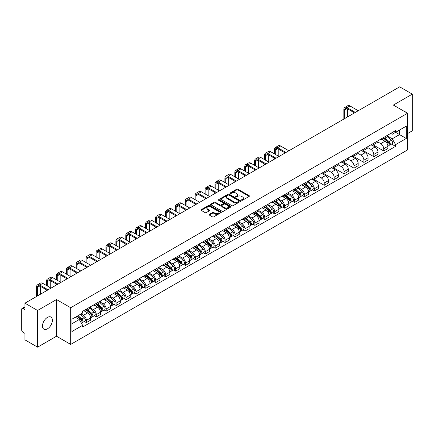 <?xml version="1.0" encoding="UTF-8"?>
<svg xmlns="http://www.w3.org/2000/svg" width="434" height="434" viewBox="0 0 434 434"><rect width="100%" height="100%" fill="white"/><g stroke="black" fill="none" stroke-linecap="round" stroke-linejoin="round"><path stroke-width="0.65" d="M241.667 200.231A0.618 0.358 0 0 0 242.541 200.231L249.17 196.401A0.884 0.51 0 0 0 249.425 196.043A0.884 0.51 0 0 0 249.17 195.685L237.941 189.202A0.884 0.51 0 0 0 236.693 189.202L230.069 193.027A0.618 0.358 0 0 0 230.942 193.531L231.799 193.038A2.821 1.627 0 0 1 235.792 193.038L236.725 193.575A2.821 1.627 0 0 1 237.555 194.73A2.821 1.627 0 0 1 236.725 195.88L235.868 196.374A0.618 0.358 0 0 0 236.742 196.879L237.599 196.385A2.821 1.627 0 0 1 241.592 196.385L242.525 196.927A2.821 1.627 0 0 1 243.355 198.078A2.821 1.627 0 0 1 242.525 199.228L241.667 199.727A0.618 0.358 0 0 0 241.667 200.231L241.667 199.727M47.431 328.858A7.009 4.047 120 0 0 52.009 322.679A7.009 4.047 120 0 0 50.935 317.064A7.009 4.047 120 0 0 47.431 317.411A7.009 4.047 120 0 0 42.852 323.59A7.009 4.047 120 0 0 43.926 329.205A7.009 4.047 120 0 0 47.431 328.858M406.701 112.769A7.009 4.047 120 0 0 405.958 112.097A7.009 4.047 120 0 0 404.998 111.788M209.318 214.336A0.884 0.51 0 0 0 209.058 214.694A0.884 0.51 0 0 0 209.318 215.052L212.47 216.87A0.884 0.51 0 0 0 213.712 216.87L221.074 212.622A0.884 0.51 0 0 0 221.335 212.264A0.884 0.51 0 0 0 221.074 211.906L209.85 205.423A0.884 0.51 0 0 0 208.602 205.423L201.24 209.671A0.884 0.51 0 0 0 200.985 210.029A0.884 0.51 0 0 0 201.24 210.392L205.049 212.589A0.884 0.51 0 0 0 206.296 212.589L209.443 210.767A0.884 0.51 0 0 0 209.703 210.409A0.884 0.51 0 0 0 209.443 210.051L207.555 208.96A2.36 1.362 0 0 1 206.866 207.994A2.36 1.362 0 0 1 208.32 206.741A2.36 1.362 0 0 1 210.891 207.034L218.28 211.298A2.36 1.362 0 0 1 218.975 212.264A2.36 1.362 0 0 1 217.515 213.523A2.36 1.362 0 0 1 214.944 213.224L213.712 212.514A0.884 0.51 0 0 0 212.47 212.514L209.318 214.336L209.318 215.052M70.682 307.728L56.518 299.547L37.584 310.478L24.939 303.182L399.654 86.838L412.3 94.14L393.367 105.071L407.537 113.247L70.682 307.728L70.682 344.412L407.537 149.931L407.537 113.247M231.864 205.673A0.884 0.51 0 0 0 233.107 205.673L240.469 201.425A0.884 0.51 0 0 0 240.729 201.067A0.884 0.51 0 0 0 240.469 200.709L229.244 194.226A0.884 0.51 0 0 0 227.996 194.226L220.635 198.474A0.884 0.51 0 0 0 220.38 198.832A0.884 0.51 0 0 0 220.635 199.195L231.864 205.673M218.731 200.362A0.618 0.358 0 0 1 219.36 200.448L219.36 199.716L230.769 206.307A0.884 0.51 0 0 1 231.029 206.665A0.884 0.51 0 0 1 230.769 207.023L223.412 211.271A0.884 0.51 0 0 1 222.165 211.271L210.94 204.794L214.087 202.987L214.087 202.255L210.94 204.072A0.884 0.51 0 0 0 210.68 204.43A0.884 0.51 0 0 0 210.94 204.794L210.94 204.072M214.087 202.987A0.884 0.51 0 0 1 215.335 202.987L215.335 202.255A0.884 0.51 0 0 0 214.087 202.255M215.335 202.255L219.886 204.881A0.884 0.51 0 0 0 221.134 204.881L223.222 203.676A0.884 0.51 0 0 0 223.483 203.318A0.884 0.51 0 0 0 223.222 202.955L218.486 200.22A0.618 0.358 0 0 1 219.36 199.716M37.584 310.478L37.584 347.162L24.939 339.86L24.939 333.366L22.969 332.232A1.796 1.036 -120 0 1 21.7 330.03L21.7 309.268A1.796 1.036 -120 0 1 22.074 308.449L24.939 306.789M407.537 133.569L412.3 130.818L412.3 94.14M37.584 347.162L56.518 336.231L70.682 344.412M24.939 303.182L24.939 309.675L22.969 308.536A1.796 1.036 -120 0 0 22.074 308.449M383.71 137.459A4.134 2.387 60 0 1 382.853 139.314L387.047 136.894A4.134 2.387 -120 0 0 387.904 135.039M377.759 141.907L380.786 143.659A4.134 2.387 60 0 1 383.71 148.721L387.904 146.301A4.134 2.387 -120 0 0 384.98 141.234L381.98 139.504M387.904 146.301L387.904 148.536L383.71 150.956L373.197 144.891M382.853 139.314A4.134 2.387 60 0 1 380.819 139.13M383.71 148.721L383.71 150.956M373.799 143.182A4.134 2.387 60 0 1 372.942 145.037L377.135 142.618A4.134 2.387 -120 0 0 377.992 140.762M363.285 150.609L373.799 156.679L377.992 154.26L377.992 152.019A4.134 2.387 -120 0 0 375.068 146.958L372.068 145.227M372.942 145.037A4.134 2.387 60 0 1 370.907 144.847M367.848 147.631L370.875 149.377A4.134 2.387 60 0 1 373.799 154.444L373.799 156.679M363.887 148.905A4.134 2.387 60 0 1 363.03 150.761L367.224 148.336A4.134 2.387 -120 0 0 368.081 146.48M353.379 156.332L363.887 162.403L368.081 159.978L368.081 157.743A4.134 2.387 -120 0 0 365.157 152.681L362.157 150.951M363.03 150.761A4.134 2.387 60 0 1 360.996 150.571M357.936 153.354L360.963 155.101A4.134 2.387 60 0 1 363.887 160.162L363.887 162.403M353.976 154.623A4.134 2.387 60 0 1 353.119 156.479L357.312 154.059A4.134 2.387 -120 0 0 358.169 152.204M343.468 162.056L353.976 168.126L358.169 165.701L358.169 163.466A4.134 2.387 -120 0 0 355.245 158.405L352.245 156.669M353.119 156.479A4.134 2.387 60 0 1 351.084 156.294M348.025 159.077L351.052 160.824A4.134 2.387 60 0 1 353.976 165.886L353.976 168.126M344.064 160.347A4.134 2.387 60 0 1 343.207 162.202L347.401 159.783A4.134 2.387 -120 0 0 348.258 157.927M333.556 167.779L344.064 173.844L348.258 171.425L348.258 169.189A4.134 2.387 -120 0 0 345.334 164.128L342.334 162.392M343.207 162.202A4.134 2.387 60 0 1 341.173 162.018M338.113 164.795L341.146 166.547A4.134 2.387 60 0 1 344.064 171.609L344.064 173.844M334.153 166.07A4.134 2.387 60 0 1 333.301 167.925L337.489 165.506A4.134 2.387 -120 0 0 338.346 163.651M323.645 173.497L334.153 179.567L338.346 177.148L338.346 174.907A4.134 2.387 -120 0 0 335.428 169.846L332.422 168.115M333.301 167.925A4.134 2.387 60 0 1 331.261 167.736M328.202 170.519L331.234 172.271A4.134 2.387 60 0 1 334.153 177.332L334.153 179.567M324.241 171.793A4.134 2.387 60 0 1 323.39 173.649L327.583 171.224A4.134 2.387 -120 0 0 328.435 169.368M313.733 179.22L324.241 185.291L328.435 182.871L328.435 180.631A4.134 2.387 -120 0 0 325.516 175.569L322.511 173.839M323.39 173.649A4.134 2.387 60 0 1 321.355 173.459M318.29 176.242L321.323 177.989A4.134 2.387 60 0 1 324.241 183.05L324.241 185.291M314.33 177.511A4.134 2.387 60 0 1 313.478 179.367L317.672 176.947A4.134 2.387 -120 0 0 318.523 175.092M312.323 189.853L314.33 191.014L318.523 188.589L318.523 186.354A4.134 2.387 -120 0 0 315.605 181.293L312.599 179.557M313.478 179.367A4.134 2.387 60 0 1 311.444 179.182M308.379 181.965L311.411 183.712A4.134 2.387 60 0 1 314.33 188.774L314.33 191.014M304.418 183.235A4.134 2.387 60 0 1 303.567 185.09L307.76 182.671A4.134 2.387 -120 0 0 308.612 180.815M302.411 195.571L304.424 196.732L308.612 194.313L308.612 192.078A4.134 2.387 -120 0 0 305.693 187.016L302.688 185.28M303.567 185.09A4.134 2.387 60 0 1 301.532 184.906M298.473 187.689L301.5 189.436A4.134 2.387 60 0 1 304.424 194.497L304.424 196.732M294.512 188.958A4.134 2.387 60 0 1 293.655 190.814L297.849 188.394A4.134 2.387 -120 0 0 298.7 186.539M292.5 201.295L294.512 202.456L298.706 200.036L298.706 197.796A4.134 2.387 -120 0 0 295.782 192.734L292.782 191.003M293.655 190.814A4.134 2.387 60 0 1 291.621 190.629M288.561 193.407L291.588 195.159A4.134 2.387 60 0 1 294.512 200.22L294.512 202.456M284.601 194.682A4.134 2.387 60 0 1 283.744 196.537L287.937 194.112A4.134 2.387 -120 0 0 288.794 192.257M282.588 207.018L284.601 208.179L288.794 205.759L288.794 203.519A4.134 2.387 -120 0 0 285.87 198.457L282.87 196.727M283.744 196.537A4.134 2.387 60 0 1 281.709 196.347M278.65 199.13L281.677 200.877A4.134 2.387 60 0 1 284.601 205.938L284.601 208.179M274.689 200.399A4.134 2.387 60 0 1 273.832 202.255L278.026 199.835A4.134 2.387 -120 0 0 278.883 197.98M272.677 212.741L274.689 213.902L278.883 211.477L278.883 209.242A4.134 2.387 -120 0 0 275.959 204.181L272.959 202.45M273.832 202.255A4.134 2.387 60 0 1 271.798 202.07M268.738 204.853L271.765 206.6A4.134 2.387 60 0 1 274.689 211.662L274.689 213.902M264.778 206.123A4.134 2.387 60 0 1 263.921 207.978L268.114 205.559A4.134 2.387 -120 0 0 268.971 203.703M262.765 218.459L264.778 219.62L268.971 217.201L268.971 214.966A4.134 2.387 -120 0 0 266.047 209.904L263.047 208.168M263.921 207.978A4.134 2.387 60 0 1 261.886 207.794M258.827 210.577L261.854 212.324A4.134 2.387 60 0 1 264.778 217.385L264.778 219.62M254.867 211.846A4.134 2.387 60 0 1 254.009 213.702L258.203 211.282A4.134 2.387 -120 0 0 259.06 209.427M252.854 224.183L254.867 225.344L259.06 222.924L259.06 220.689A4.134 2.387 -120 0 0 256.136 215.622L253.136 213.891M254.009 213.702A4.134 2.387 60 0 1 251.975 213.517M248.915 216.295L251.942 218.047A4.134 2.387 60 0 1 254.867 223.109L254.867 225.344M244.955 217.57A4.134 2.387 60 0 1 244.098 219.425L248.291 217.005A4.134 2.387 -120 0 0 249.149 215.15M242.942 229.906L244.955 231.067L249.149 228.647L249.149 226.407A4.134 2.387 -120 0 0 246.224 221.345L243.224 219.615M244.098 219.425A4.134 2.387 60 0 1 242.063 219.235M239.004 222.018L242.031 223.765A4.134 2.387 60 0 1 244.955 228.832L244.955 231.067M235.044 223.293A4.134 2.387 60 0 1 234.186 225.148L238.38 222.723A4.134 2.387 -120 0 0 239.237 220.868M233.031 235.629L235.044 236.79L239.237 234.371L239.237 232.13A4.134 2.387 -120 0 0 236.313 227.069L233.313 225.338M234.186 225.148A4.134 2.387 60 0 1 232.152 224.958M229.092 227.742L232.119 229.488A4.134 2.387 60 0 1 235.044 234.55L235.044 236.79M225.132 229.011A4.134 2.387 60 0 1 224.275 230.866L228.468 228.447A4.134 2.387 -120 0 0 229.326 226.591M223.119 241.353L225.132 242.514L229.326 240.089L229.326 237.854A4.134 2.387 -120 0 0 226.402 232.792L223.401 231.056M224.275 230.866A4.134 2.387 60 0 1 222.241 230.682M219.181 233.465L222.208 235.212A4.134 2.387 60 0 1 225.132 240.273L225.132 242.514M215.221 234.734A4.134 2.387 60 0 1 214.363 236.59L218.557 234.17A4.134 2.387 -120 0 0 219.414 232.315M213.208 247.071L215.221 248.232L219.414 245.812L219.414 243.577A4.134 2.387 -120 0 0 216.49 238.516L213.49 236.78M214.363 236.59A4.134 2.387 60 0 1 212.329 236.405M209.269 239.183L212.297 240.935A4.134 2.387 60 0 1 215.221 245.997L215.221 248.232M205.309 240.458A4.134 2.387 60 0 1 204.452 242.313L208.645 239.893A4.134 2.387 -120 0 0 209.503 238.038M203.302 252.794L205.309 253.955L209.503 251.536L209.503 249.295A4.134 2.387 -120 0 0 206.579 244.233L203.579 242.503M204.452 242.313A4.134 2.387 60 0 1 202.418 242.123M199.358 244.906L202.385 246.658A4.134 2.387 60 0 1 205.309 251.72L205.309 253.955M195.398 246.181A4.134 2.387 60 0 1 194.541 248.036L198.734 245.611A4.134 2.387 -120 0 0 199.591 243.756M193.39 258.518L195.398 259.678L199.591 257.259L199.591 255.018A4.134 2.387 -120 0 0 196.667 249.957L193.667 248.226M194.541 248.036A4.134 2.387 60 0 1 192.506 247.847M189.446 250.63L192.479 252.376A4.134 2.387 60 0 1 195.398 257.438L195.398 259.678M185.486 251.899A4.134 2.387 60 0 1 184.629 253.754L188.823 251.335A4.134 2.387 -120 0 0 189.68 249.479M183.479 264.241L185.486 265.402L189.68 262.977L189.68 260.742A4.134 2.387 -120 0 0 186.761 255.68L183.756 253.944M184.629 253.754A4.134 2.387 60 0 1 182.595 253.57M179.535 256.353L182.568 258.1A4.134 2.387 60 0 1 185.486 263.161L185.486 265.402M175.575 257.622A4.134 2.387 60 0 1 174.723 259.478L178.911 257.058A4.134 2.387 -120 0 0 179.768 255.203M173.567 269.959L175.575 271.12L179.768 268.7L179.768 266.465A4.134 2.387 -120 0 0 176.85 261.404L173.844 259.668M174.723 259.478A4.134 2.387 60 0 1 172.689 259.293M169.623 262.076L172.656 263.823A4.134 2.387 60 0 1 175.575 268.885L175.575 271.12M165.663 263.346A4.134 2.387 60 0 1 164.811 265.201L169.005 262.782A4.134 2.387 -120 0 0 169.857 260.926M163.656 275.682L165.663 276.843L169.857 274.424L169.857 272.183A4.134 2.387 -120 0 0 166.938 267.122L163.933 265.391M164.811 265.201A4.134 2.387 60 0 1 162.777 265.017M159.712 267.794L162.745 269.547A4.134 2.387 60 0 1 165.663 274.608L165.663 276.843M155.752 269.069A4.134 2.387 60 0 1 154.9 270.924L159.094 268.5A4.134 2.387 -120 0 0 159.945 266.644M153.744 281.406L155.752 282.567L159.945 280.147L159.945 277.906A4.134 2.387 -120 0 0 157.027 272.845L154.021 271.114M154.9 270.924A4.134 2.387 60 0 1 152.866 270.735M149.806 273.518L152.833 275.264A4.134 2.387 60 0 1 155.752 280.326L155.752 282.567M145.846 274.793A4.134 2.387 60 0 1 144.989 276.648L149.182 274.223A4.134 2.387 -120 0 0 150.034 272.368M143.833 287.129L145.846 288.29L150.034 285.865L150.034 283.63A4.134 2.387 -120 0 0 147.115 278.568L144.115 276.838M144.989 276.648A4.134 2.387 60 0 1 142.954 276.458M139.894 279.241L142.922 280.988A4.134 2.387 60 0 1 145.846 286.049L145.846 288.29M135.934 280.51A4.134 2.387 60 0 1 135.077 282.366L139.271 279.946A4.134 2.387 -120 0 0 140.128 278.091M133.922 292.852L135.934 294.008L140.128 291.588L140.128 289.353A4.134 2.387 -120 0 0 137.204 284.292L134.204 282.556M135.077 282.366A4.134 2.387 60 0 1 133.043 282.181M129.983 284.964L133.01 286.711A4.134 2.387 60 0 1 135.934 291.773L135.934 294.008M126.023 286.234A4.134 2.387 60 0 1 125.166 288.089L129.359 285.67A4.134 2.387 -120 0 0 130.216 283.814M124.01 298.57L126.023 299.731L130.216 297.312L130.216 295.077A4.134 2.387 -120 0 0 127.292 290.01L124.292 288.279M125.166 288.089A4.134 2.387 60 0 1 123.131 287.905M120.072 290.682L123.099 292.435A4.134 2.387 60 0 1 126.023 297.496L126.023 299.731M116.111 291.957A4.134 2.387 60 0 1 115.254 293.813L119.448 291.393A4.134 2.387 -120 0 0 120.305 289.538M114.099 304.294L116.111 305.455L120.305 303.035L120.305 300.795A4.134 2.387 -120 0 0 117.381 295.733L114.381 294.002M115.254 293.813A4.134 2.387 60 0 1 113.22 293.623M110.16 296.406L113.187 298.158A4.134 2.387 60 0 1 116.111 303.22L116.111 305.455M106.2 297.681A4.134 2.387 60 0 1 105.343 299.536L109.536 297.111A4.134 2.387 -120 0 0 110.393 295.256M104.187 310.017L106.2 311.178L110.393 308.758L110.393 306.518A4.134 2.387 -120 0 0 107.469 301.456L104.469 299.726M105.343 299.536A4.134 2.387 60 0 1 103.308 299.346M100.249 302.129L103.276 303.876A4.134 2.387 60 0 1 106.2 308.937L106.2 311.178M96.288 303.399A4.134 2.387 60 0 1 95.431 305.254L99.625 302.834A4.134 2.387 -120 0 0 100.482 300.979M94.276 315.74L96.288 316.901L100.482 314.476L100.482 312.241A4.134 2.387 -120 0 0 97.558 307.18L94.558 305.444M95.431 305.254A4.134 2.387 60 0 1 93.397 305.069M90.337 307.852L93.364 309.599A4.134 2.387 60 0 1 96.288 314.661L96.288 316.901M86.377 309.122A4.134 2.387 60 0 1 85.52 310.977L89.713 308.558A4.134 2.387 -120 0 0 90.57 306.702M84.364 321.458L86.377 322.619L90.57 320.2L90.57 317.965A4.134 2.387 -120 0 0 87.646 312.903L84.646 311.167M85.52 310.977A4.134 2.387 60 0 1 83.485 310.793M81.039 313.928L83.453 315.323A4.134 2.387 60 0 1 86.377 320.384L86.377 322.619M390.73 133.406L392.222 134.269L406.262 126.158L399.53 130.048L399.53 134.6L392.222 138.815L387.671 136.189M71.957 323.721L79.259 319.505L82.628 325.337L71.957 331.5L71.957 319.174L82.628 313.012L82.628 311.286L395.591 130.601L395.591 132.321L406.262 138.484L395.591 144.647L392.222 138.815M406.262 126.158L406.262 138.484M82.628 325.337L82.628 327.057L395.591 146.372L395.591 144.647M56.518 299.547L56.518 336.231M79.259 319.505L75.321 317.227M391.609 144.072L395.591 146.372M241.917 200.318L242.525 199.965A2.821 1.627 0 0 0 243.355 198.81L243.355 198.078M237.555 194.73L237.555 195.463A2.821 1.627 0 0 1 236.725 196.613L236.118 196.965M249.154 196.412L237.941 189.935A0.884 0.51 0 0 0 236.693 189.935L230.318 193.618M240.469 200.709L240.469 201.425L229.244 194.958A0.884 0.51 0 0 0 227.996 194.958L220.651 199.201M238.912 201.316A0.618 0.358 0 0 0 238.912 200.812L229.054 195.126A0.618 0.358 0 0 0 228.181 195.126L227.28 195.647A2.821 1.627 0 0 0 226.45 196.797A2.821 1.627 0 0 0 227.28 197.953L234.013 201.843A2.821 1.627 0 0 0 238.006 201.843L238.912 201.316L238.912 202.054A0.618 0.358 0 0 0 239.091 201.799L239.091 201.067M226.45 196.797L226.45 197.535A2.821 1.627 0 0 0 227.28 198.685L227.28 197.953M238.912 202.054L238.006 202.575A2.821 1.627 0 0 1 234.013 202.575L227.28 198.685M215.335 202.987L219.886 205.618A0.884 0.51 0 0 0 221.134 205.618L223.222 204.409A0.884 0.51 0 0 0 223.483 204.051L223.483 203.318M219.36 200.448L230.758 207.034M224.611 207.609A2.36 1.362 0 0 0 227.183 207.908A2.36 1.362 0 0 0 228.642 206.649A2.36 1.362 0 0 0 227.948 205.683L225.344 204.181A0.884 0.51 0 0 0 224.096 204.181L222.007 205.385A0.884 0.51 0 0 0 221.752 205.749A0.884 0.51 0 0 0 222.007 206.107L224.611 207.609L224.611 208.342A2.36 1.362 0 0 0 227.183 208.64A2.36 1.362 0 0 0 228.642 207.381L228.642 206.649M221.752 205.749L221.752 206.481A0.884 0.51 0 0 0 222.007 206.839L222.007 206.107M224.611 208.342L222.007 206.839M218.975 212.264L218.975 212.996A2.36 1.362 0 0 1 217.515 214.255A2.36 1.362 0 0 1 214.944 213.962L213.712 213.251A0.884 0.51 0 0 0 212.47 213.251L209.329 215.063M206.866 207.994L206.866 208.732A2.36 1.362 0 0 0 207.555 209.693L207.555 208.96M209.432 210.778L207.555 209.693M221.074 211.906L221.074 212.622L209.85 206.155A0.884 0.51 0 0 0 208.602 206.155L201.257 210.398M383.998 138.652L388.034 142.26A2.246 1.297 60 0 1 388.739 145.732L387.904 146.215M384.106 138.75L386.005 139.846M384.405 138.419L388.897 142.428A1.08 0.624 60 0 1 389.238 144.099A1.08 0.624 60 0 1 389.141 144.137M385.077 138.028L389.114 141.636A2.246 1.297 60 0 1 389.819 145.108A2.246 1.297 60 0 1 389.141 145.178M387.329 136.677L391.403 140.312A2.246 1.297 60 0 1 392.108 143.79L389.819 145.108M344.672 118.585L344.672 109.965A3.369 1.948 60 0 1 345.366 108.424A3.369 1.948 60 0 1 347.054 108.592L354.518 112.9M358.267 110.735L349.972 105.95A4.535 2.62 -120 0 0 347.705 105.728L344.78 107.415A4.535 2.62 -120 0 0 343.842 109.487L343.842 119.062M355.343 112.422L347.054 107.637A4.535 2.62 -120 0 0 344.78 107.415M347.591 116.898L347.591 108.901M304.706 184.434L308.748 188.036A2.246 1.297 60 0 1 309.453 191.508L308.612 191.991M304.814 184.526L306.713 185.622M305.113 184.195L309.61 188.204A1.08 0.624 60 0 1 309.947 189.875A1.08 0.624 60 0 1 309.849 189.913M305.786 183.81L309.827 187.412A2.246 1.297 60 0 1 310.532 190.884A2.246 1.297 60 0 1 309.854 190.955M308.042 182.454L312.111 186.088A2.246 1.297 60 0 1 312.816 189.566L310.532 190.884M294.794 190.152L298.836 193.759A2.246 1.297 60 0 1 299.541 197.231L298.7 197.714M294.903 190.249L296.807 191.345M295.207 189.918L299.699 193.927A1.08 0.624 60 0 1 300.035 195.593A1.08 0.624 60 0 1 299.937 195.636M295.874 189.528L299.916 193.135A2.246 1.297 60 0 1 300.621 196.607A2.246 1.297 60 0 1 299.943 196.678M298.131 188.177L302.205 191.812A2.246 1.297 60 0 1 302.91 195.289L300.621 196.607M284.883 195.875L288.925 199.477A2.246 1.297 60 0 1 289.63 202.955L288.789 203.438M284.992 195.973L286.896 197.069M285.295 195.642L289.787 199.651A1.08 0.624 60 0 1 290.124 201.316A1.08 0.624 60 0 1 290.026 201.354M285.968 195.251L290.004 198.853A2.246 1.297 60 0 1 290.709 202.331A2.246 1.297 60 0 1 290.031 202.401M288.219 193.9L292.294 197.535A2.246 1.297 60 0 1 292.999 201.007L290.709 202.331M274.977 201.598L279.013 205.201A2.246 1.297 60 0 1 279.718 208.673L278.878 209.161M275.08 201.691L276.984 202.792M275.384 201.365L279.876 205.374A1.08 0.624 60 0 1 280.212 207.04A1.08 0.624 60 0 1 280.114 207.078M276.057 200.975L280.093 204.577A2.246 1.297 60 0 1 280.798 208.049A2.246 1.297 60 0 1 280.12 208.125M278.308 199.624L282.382 203.258A2.246 1.297 60 0 1 283.087 206.73L280.798 208.049M265.065 207.322L269.102 210.924A2.246 1.297 60 0 1 269.807 214.396L268.971 214.879M265.169 207.414L267.073 208.515M265.472 207.083L269.964 211.092A1.08 0.624 60 0 1 270.301 212.763A1.08 0.624 60 0 1 270.203 212.801M266.145 206.698L270.181 210.3A2.246 1.297 60 0 1 270.887 213.772A2.246 1.297 60 0 1 270.208 213.848M268.396 205.342L272.471 208.982A2.246 1.297 60 0 1 273.176 212.454L270.887 213.772M275.292 154.385L275.292 150.023A3.369 1.948 60 0 1 275.991 148.477A3.369 1.948 60 0 1 277.673 148.645L285.138 152.958M288.887 150.793L280.597 146.003A4.535 2.62 -120 0 0 278.33 145.781L275.406 147.468A4.535 2.62 -120 0 0 274.467 149.546L274.467 153.907M285.963 152.48L277.673 147.69A4.535 2.62 -120 0 0 275.406 147.468M274.467 158.236L274.467 159.121M278.216 156.072L278.216 148.96M265.38 160.108L265.38 155.746A3.369 1.948 60 0 1 266.08 154.2A3.369 1.948 60 0 1 267.762 154.368L275.227 158.676M278.975 156.511L270.686 151.726A4.535 2.62 -120 0 0 268.418 151.504L265.494 153.191A4.535 2.62 -120 0 0 264.556 155.269L264.556 159.631M276.051 158.204L267.762 153.414A4.535 2.62 -120 0 0 265.494 153.191M264.556 163.96L264.556 164.839M268.304 161.795L268.304 154.678M255.469 165.831L255.469 161.464A3.369 1.948 60 0 1 256.168 159.924A3.369 1.948 60 0 1 257.85 160.092L265.315 164.399M269.064 162.235L260.774 157.45A4.535 2.62 -120 0 0 258.507 157.222L255.583 158.915A4.535 2.62 -120 0 0 254.644 160.987L254.644 165.354M266.145 163.922L257.85 159.137A4.535 2.62 -120 0 0 255.583 158.915M254.644 169.683L254.644 170.562M258.393 167.519L258.393 160.401M245.557 171.555L245.557 167.188A3.369 1.948 60 0 1 246.257 165.647A3.369 1.948 60 0 1 247.939 165.815L255.404 170.123M259.152 167.958L250.863 163.173A4.535 2.62 -120 0 0 248.595 162.945L245.671 164.632A4.535 2.62 -120 0 0 244.733 166.71L244.733 171.077M256.234 169.645L247.939 164.86A4.535 2.62 -120 0 0 245.671 164.632M244.733 175.407L244.733 176.285M248.481 173.242L248.481 166.124M235.646 177.273L235.646 172.911A3.369 1.948 60 0 1 236.346 171.37A3.369 1.948 60 0 1 238.027 171.533L245.492 175.846M249.241 173.681L240.951 168.891A4.535 2.62 -120 0 0 238.684 168.669L235.76 170.356A4.535 2.62 -120 0 0 234.821 172.434L234.821 176.801M246.322 175.369L238.027 170.578A4.535 2.62 -120 0 0 235.76 170.356M234.821 181.124L234.821 182.009M238.57 178.96L238.57 171.848M225.734 182.996L225.734 178.634A3.369 1.948 60 0 1 226.434 177.088A3.369 1.948 60 0 1 228.116 177.256L235.581 181.564M239.329 179.405L231.04 174.614A4.535 2.62 -120 0 0 228.772 174.392L225.848 176.079A4.535 2.62 -120 0 0 224.91 178.157L224.91 182.519M236.411 181.092L228.116 176.302A4.535 2.62 -120 0 0 225.848 176.079M224.91 186.848L224.91 187.727M228.658 184.683L228.658 177.571M255.154 213.04L259.19 216.647A2.246 1.297 60 0 1 259.895 220.119L259.06 220.602M255.257 213.137L257.161 214.233M255.561 212.806L260.053 216.816A1.08 0.624 60 0 1 260.395 218.486A1.08 0.624 60 0 1 260.291 218.524M256.234 212.416L260.27 216.023A2.246 1.297 60 0 1 260.975 219.495A2.246 1.297 60 0 1 260.297 219.566M258.485 211.065L262.559 214.7A2.246 1.297 60 0 1 263.264 218.177L260.975 219.495M215.823 188.719L215.823 184.352A3.369 1.948 60 0 1 216.523 182.812A3.369 1.948 60 0 1 218.21 182.98L225.675 187.287M229.423 185.123L221.128 180.338A4.535 2.62 -120 0 0 218.861 180.115L215.937 181.803A4.535 2.62 -120 0 0 214.998 183.875L214.998 188.242M226.499 186.81L218.21 182.025A4.535 2.62 -120 0 0 215.937 181.803M214.998 192.571L214.998 193.45M218.747 190.407L218.747 183.289M245.243 218.763L249.279 222.365A2.246 1.297 60 0 1 249.984 225.843L249.149 226.326M245.346 218.861L247.25 219.957M245.649 218.53L250.141 222.539A1.08 0.624 60 0 1 250.483 224.204A1.08 0.624 60 0 1 250.38 224.248M246.322 218.139L250.358 221.747A2.246 1.297 60 0 1 251.064 225.219A2.246 1.297 60 0 1 250.385 225.289M248.573 216.788L252.648 220.423A2.246 1.297 60 0 1 253.353 223.895L251.064 225.219M205.911 194.443L205.911 190.076A3.369 1.948 60 0 1 206.611 188.535A3.369 1.948 60 0 1 208.298 188.703L215.763 193.011M219.512 190.846L211.217 186.061A4.535 2.62 -120 0 0 208.949 185.833L206.025 187.521A4.535 2.62 -120 0 0 205.087 189.598L205.087 193.965M216.588 192.533L208.298 187.748A4.535 2.62 -120 0 0 206.025 187.521M205.087 198.295L205.087 199.173M208.835 196.13L208.835 189.012M235.331 224.487L239.367 228.089A2.246 1.297 60 0 1 240.073 231.566L239.237 232.049M235.44 224.584L237.338 225.68M235.738 224.253L240.23 228.262A1.08 0.624 60 0 1 240.572 229.928A1.08 0.624 60 0 1 240.474 229.966M236.411 223.863L240.447 227.465A2.246 1.297 60 0 1 241.152 230.942A2.246 1.297 60 0 1 240.474 231.013M238.662 222.512L242.736 226.147A2.246 1.297 60 0 1 243.441 229.619L241.152 230.942M225.42 230.21L229.456 233.812A2.246 1.297 60 0 1 230.161 237.284L229.326 237.767M225.528 230.302L227.427 231.403M225.826 229.971L230.318 233.986A1.08 0.624 60 0 1 230.66 235.651A1.08 0.624 60 0 1 230.562 235.689M226.499 229.586L230.535 233.188A2.246 1.297 60 0 1 231.241 236.66A2.246 1.297 60 0 1 230.562 236.736M228.751 228.235L232.825 231.87A2.246 1.297 60 0 1 233.53 235.342L231.241 236.66M215.508 235.933L219.544 239.535A2.246 1.297 60 0 1 220.25 243.007L219.414 243.49M215.617 236.025L217.515 237.121M215.915 235.695L220.407 239.704A1.08 0.624 60 0 1 220.749 241.375A1.08 0.624 60 0 1 220.651 241.412M216.588 235.309L220.624 238.912A2.246 1.297 60 0 1 221.329 242.384A2.246 1.297 60 0 1 220.651 242.454M218.839 233.953L222.913 237.588A2.246 1.297 60 0 1 223.618 241.065L221.329 242.384M205.597 241.651L209.633 245.259A2.246 1.297 60 0 1 210.338 248.731L209.503 249.214M205.705 241.749L207.604 242.845M206.004 241.418L210.495 245.427A1.08 0.624 60 0 1 210.837 247.092A1.08 0.624 60 0 1 210.74 247.136M206.676 241.027L210.718 244.635A2.246 1.297 60 0 1 211.423 248.107A2.246 1.297 60 0 1 210.74 248.177M208.928 239.677L213.002 243.311A2.246 1.297 60 0 1 213.707 246.783L211.423 248.107M195.685 247.375L199.721 250.977A2.246 1.297 60 0 1 200.427 254.454L199.591 254.937M195.794 247.472L197.692 248.568M196.092 247.141L200.589 251.15A1.08 0.624 60 0 1 200.926 252.816A1.08 0.624 60 0 1 200.828 252.854M196.765 246.751L200.806 250.353A2.246 1.297 60 0 1 201.512 253.83A2.246 1.297 60 0 1 200.833 253.901M199.016 245.4L203.09 249.035A2.246 1.297 60 0 1 203.796 252.507L201.512 253.83M185.774 253.098L189.815 256.7A2.246 1.297 60 0 1 190.521 260.172L189.68 260.66M185.882 253.19L187.781 254.291M186.181 252.859L190.678 256.874A1.08 0.624 60 0 1 191.014 258.539A1.08 0.624 60 0 1 190.917 258.577M186.853 252.474L190.895 256.076A2.246 1.297 60 0 1 191.6 259.548A2.246 1.297 60 0 1 190.922 259.624M189.105 251.123L193.179 254.758A2.246 1.297 60 0 1 193.884 258.23L191.6 259.548M175.862 258.821L179.904 262.424A2.246 1.297 60 0 1 180.609 265.896L179.768 266.378M175.971 258.914L177.869 260.009M176.269 258.583L180.766 262.592A1.08 0.624 60 0 1 181.103 264.263A1.08 0.624 60 0 1 181.005 264.301M176.942 258.197L180.983 261.8A2.246 1.297 60 0 1 181.689 265.272A2.246 1.297 60 0 1 181.011 265.342M179.193 256.841L183.267 260.481A2.246 1.297 60 0 1 183.973 263.953L181.689 265.272M165.951 264.539L169.992 268.147A2.246 1.297 60 0 1 170.698 271.619L169.857 272.102M166.059 264.637L167.958 265.733M166.358 264.306L170.855 268.315A1.08 0.624 60 0 1 171.191 269.981A1.08 0.624 60 0 1 171.094 270.024M167.03 263.915L171.072 267.523A2.246 1.297 60 0 1 171.777 270.995A2.246 1.297 60 0 1 171.099 271.066M169.282 262.565L173.356 266.199A2.246 1.297 60 0 1 174.061 269.677L171.777 270.995M156.039 270.263L160.081 273.865A2.246 1.297 60 0 1 160.786 277.342L159.945 277.825M156.148 270.36L158.047 271.456M156.446 270.029L160.943 274.038A1.08 0.624 60 0 1 161.28 275.704A1.08 0.624 60 0 1 161.182 275.742M157.119 269.639L161.16 273.241A2.246 1.297 60 0 1 161.866 276.718A2.246 1.297 60 0 1 161.188 276.789M159.37 268.288L163.444 271.923A2.246 1.297 60 0 1 164.15 275.395L161.866 276.718M146.128 275.986L150.169 279.588A2.246 1.297 60 0 1 150.875 283.06L150.034 283.548M146.236 276.078L148.14 277.18M146.535 275.753L151.032 279.762A1.08 0.624 60 0 1 151.368 281.427A1.08 0.624 60 0 1 151.271 281.465M147.207 275.362L151.249 278.964A2.246 1.297 60 0 1 151.954 282.442A2.246 1.297 60 0 1 151.276 282.512M149.464 274.011L153.538 277.646A2.246 1.297 60 0 1 154.238 281.118L151.954 282.442M136.216 281.709L140.258 285.312A2.246 1.297 60 0 1 140.963 288.784L140.122 289.266M136.325 281.802L138.229 282.903M136.629 281.471L141.121 285.48A1.08 0.624 60 0 1 141.457 287.151A1.08 0.624 60 0 1 141.359 287.189M137.301 281.086L141.338 284.688A2.246 1.297 60 0 1 142.043 288.16A2.246 1.297 60 0 1 141.365 288.236M139.553 279.735L143.627 283.369A2.246 1.297 60 0 1 144.332 286.841L142.043 288.16M126.305 287.427L130.346 291.035A2.246 1.297 60 0 1 131.052 294.507L130.211 294.99M126.413 287.525L128.318 288.621M126.717 287.194L131.209 291.203A1.08 0.624 60 0 1 131.545 292.874A1.08 0.624 60 0 1 131.448 292.912M127.39 286.809L131.426 290.411A2.246 1.297 60 0 1 132.131 293.883A2.246 1.297 60 0 1 131.453 293.954M129.641 285.453L133.715 289.087A2.246 1.297 60 0 1 134.421 292.565L132.131 293.883M116.399 293.151L120.435 296.758A2.246 1.297 60 0 1 121.14 300.23L120.305 300.713M116.502 293.248L118.406 294.344M116.806 292.917L121.298 296.927A1.08 0.624 60 0 1 121.634 298.592A1.08 0.624 60 0 1 121.536 298.635M117.478 292.527L121.515 296.134A2.246 1.297 60 0 1 122.22 299.606A2.246 1.297 60 0 1 121.542 299.677M119.73 291.176L123.804 294.811A2.246 1.297 60 0 1 124.509 298.283L122.22 299.606M106.487 298.874L110.524 302.476A2.246 1.297 60 0 1 111.229 305.954L110.393 306.437M106.59 298.972L108.495 300.068M106.894 298.641L111.386 302.65A1.08 0.624 60 0 1 111.722 304.315A1.08 0.624 60 0 1 111.625 304.353M107.567 298.25L111.603 301.852A2.246 1.297 60 0 1 112.308 305.33A2.246 1.297 60 0 1 111.63 305.4M109.818 296.899L113.892 300.534A2.246 1.297 60 0 1 114.598 304.006L112.308 305.33M96.576 304.597L100.612 308.2A2.246 1.297 60 0 1 101.317 311.672L100.482 312.154M96.679 304.69L98.583 305.791M96.983 304.359L101.475 308.373A1.08 0.624 60 0 1 101.816 310.039A1.08 0.624 60 0 1 101.713 310.077M97.655 303.974L101.692 307.576A2.246 1.297 60 0 1 102.397 311.048A2.246 1.297 60 0 1 101.719 311.124M99.907 302.623L103.981 306.258A2.246 1.297 60 0 1 104.686 309.73L102.397 311.048M86.664 310.321L90.701 313.923A2.246 1.297 60 0 1 91.406 317.395L90.57 317.878M86.767 310.413L88.672 311.509M87.071 310.082L91.563 314.091A1.08 0.624 60 0 1 91.905 315.762A1.08 0.624 60 0 1 91.807 315.8M87.744 309.697L91.78 313.299A2.246 1.297 60 0 1 92.485 316.771A2.246 1.297 60 0 1 91.807 316.842M89.995 308.341L94.07 311.975A2.246 1.297 60 0 1 94.775 315.453L92.485 316.771M196 200.166L196 195.799A3.369 1.948 60 0 1 196.7 194.258A3.369 1.948 60 0 1 198.387 194.421L205.852 198.734M209.6 196.569L201.305 191.785A4.535 2.62 -120 0 0 199.038 191.557L196.114 193.244A4.535 2.62 -120 0 0 195.175 195.322L195.175 199.689M206.676 198.257L198.387 193.472A4.535 2.62 -120 0 0 196.114 193.244M195.175 204.013L195.175 204.897M198.924 201.853L198.924 194.736M186.094 205.884L186.094 201.522A3.369 1.948 60 0 1 186.788 199.976A3.369 1.948 60 0 1 188.475 200.145L195.94 204.457M199.689 202.293L191.394 197.503A4.535 2.62 -120 0 0 189.126 197.28L186.208 198.967A4.535 2.62 -120 0 0 185.264 201.045L185.264 205.407M196.765 203.98L188.475 199.19A4.535 2.62 -120 0 0 186.208 198.967M185.264 209.736L185.264 210.615M189.012 207.571L189.012 200.459M176.182 211.608L176.182 207.24A3.369 1.948 60 0 1 176.877 205.7A3.369 1.948 60 0 1 178.564 205.868L186.029 210.175M189.777 208.011L181.483 203.226A4.535 2.62 -120 0 0 179.215 203.003L176.296 204.691A4.535 2.62 -120 0 0 175.352 206.768L175.352 211.13M186.853 209.698L178.564 204.913A4.535 2.62 -120 0 0 176.296 204.691M175.352 215.459L175.352 216.338M179.101 213.295L179.101 206.177M166.271 217.331L166.271 212.964A3.369 1.948 60 0 1 166.965 211.423A3.369 1.948 60 0 1 168.652 211.591L176.117 215.899M179.866 213.734L171.576 208.949A4.535 2.62 -120 0 0 169.303 208.721L166.385 210.409A4.535 2.62 -120 0 0 165.441 212.486L165.441 216.854M176.942 215.421L168.652 210.636A4.535 2.62 -120 0 0 166.385 210.409M165.441 221.183L165.441 222.062M169.189 219.018L169.189 211.9M156.359 223.054L156.359 218.687A3.369 1.948 60 0 1 157.054 217.146A3.369 1.948 60 0 1 158.741 217.309L166.206 221.622M169.954 219.458L161.665 214.673A4.535 2.62 -120 0 0 159.392 214.445L156.473 216.132A4.535 2.62 -120 0 0 155.529 218.21L155.529 222.577M167.03 221.145L158.741 216.36A4.535 2.62 -120 0 0 156.473 216.132M155.529 226.906L155.529 227.785M159.278 224.741L159.278 217.624M146.448 228.772L146.448 224.411A3.369 1.948 60 0 1 147.142 222.864A3.369 1.948 60 0 1 148.829 223.033L156.294 227.345M160.043 225.181L151.754 220.391A4.535 2.62 -120 0 0 149.48 220.168L146.562 221.855A4.535 2.62 -120 0 0 145.623 223.933L145.623 228.295M157.119 226.868L148.829 222.078A4.535 2.62 -120 0 0 146.562 221.855M145.623 232.624L145.623 233.508M149.372 230.459L149.372 223.347M136.536 234.496L136.536 230.134A3.369 1.948 60 0 1 137.231 228.588A3.369 1.948 60 0 1 138.918 228.756L146.383 233.063M150.131 230.904L141.842 226.114A4.535 2.62 -120 0 0 139.574 225.892L136.65 227.579A4.535 2.62 -120 0 0 135.712 229.657L135.712 234.018M147.207 232.591L138.918 227.801A4.535 2.62 -120 0 0 136.65 227.579M135.712 238.347L135.712 239.226M139.46 236.183L139.46 229.065M126.625 240.219L126.625 235.852A3.369 1.948 60 0 1 127.325 234.311A3.369 1.948 60 0 1 129.006 234.479L136.471 238.787M140.22 236.622L131.931 231.837A4.535 2.62 -120 0 0 129.663 231.615L126.739 233.302A4.535 2.62 -120 0 0 125.8 235.374L125.8 239.742M137.296 238.309L129.006 233.525A4.535 2.62 -120 0 0 126.739 233.302M125.8 244.071L125.8 244.95M129.549 241.906L129.549 234.789M116.713 245.942L116.713 241.575A3.369 1.948 60 0 1 117.413 240.035A3.369 1.948 60 0 1 119.095 240.203L126.56 244.51M130.308 242.346L122.019 237.561A4.535 2.62 -120 0 0 119.751 237.333L116.827 239.02A4.535 2.62 -120 0 0 115.889 241.098L115.889 245.465M127.384 244.033L119.095 239.248A4.535 2.62 -120 0 0 116.827 239.02M115.889 249.794L115.889 250.673M119.638 247.63L119.638 240.512M106.802 251.66L106.802 247.299A3.369 1.948 60 0 1 107.502 245.758A3.369 1.948 60 0 1 109.184 245.921L116.648 250.234M120.397 248.069L112.108 243.279A4.535 2.62 -120 0 0 109.84 243.056L106.916 244.743A4.535 2.62 -120 0 0 105.977 246.821L105.977 251.188M117.473 249.756L109.184 244.971A4.535 2.62 -120 0 0 106.916 244.743M105.977 255.512L105.977 256.396M109.726 253.347L109.726 246.235M96.89 257.384L96.89 253.022A3.369 1.948 60 0 1 97.59 251.476A3.369 1.948 60 0 1 99.272 251.644L106.737 255.957M110.486 253.792L102.196 249.002A4.535 2.62 -120 0 0 99.928 248.78L97.004 250.467A4.535 2.62 -120 0 0 96.066 252.545L96.066 256.906M107.567 255.48L99.272 250.689A4.535 2.62 -120 0 0 97.004 250.467M96.066 261.235L96.066 262.114M99.815 259.071L99.815 251.959M86.979 263.107L86.979 258.74A3.369 1.948 60 0 1 87.679 257.199A3.369 1.948 60 0 1 89.361 257.367L96.825 261.675M100.574 259.51L92.285 254.725A4.535 2.62 -120 0 0 90.017 254.503L87.093 256.19A4.535 2.62 -120 0 0 86.154 258.268L86.154 262.63M97.655 261.197L89.361 256.413A4.535 2.62 -120 0 0 87.093 256.19M86.154 266.959L86.154 267.838M89.903 264.794L89.903 257.677M77.068 268.83L77.068 264.463A3.369 1.948 60 0 1 77.767 262.923A3.369 1.948 60 0 1 79.449 263.091L86.914 267.398M90.663 265.234L82.373 260.449A4.535 2.62 -120 0 0 80.106 260.221L77.181 261.908A4.535 2.62 -120 0 0 76.243 263.986L76.243 268.353M87.744 266.921L79.449 262.136A4.535 2.62 -120 0 0 77.181 261.908M76.243 272.682L76.243 273.561M79.992 270.518L79.992 263.4M67.156 274.554L67.156 270.187A3.369 1.948 60 0 1 67.856 268.646A3.369 1.948 60 0 1 69.538 268.809L77.008 273.122M80.751 270.957L72.462 266.172A4.535 2.62 -120 0 0 70.194 265.944L67.27 267.632A4.535 2.62 -120 0 0 66.331 269.709L66.331 274.076M77.832 272.644L69.538 267.859A4.535 2.62 -120 0 0 67.27 267.632M66.331 278.4L66.331 279.284M70.08 276.241L70.08 269.123M57.245 280.272L57.245 275.91A3.369 1.948 60 0 1 57.944 274.364A3.369 1.948 60 0 1 59.632 274.532L67.096 278.845M70.845 276.68L62.55 271.89A4.535 2.62 -120 0 0 60.283 271.668L57.359 273.355A4.535 2.62 -120 0 0 56.42 275.433L56.42 279.794M67.921 278.368L59.632 273.577A4.535 2.62 -120 0 0 57.359 273.355M56.42 284.124L56.42 285.008M60.169 281.959L60.169 274.847M47.333 285.995L47.333 281.628A3.369 1.948 60 0 1 48.033 280.087A3.369 1.948 60 0 1 49.72 280.255L57.185 284.563M60.934 282.398L52.639 277.614A4.535 2.62 -120 0 0 50.371 277.391L47.447 279.078A4.535 2.62 -120 0 0 46.509 281.156L46.509 285.518M58.01 284.086L49.72 279.301A4.535 2.62 -120 0 0 47.447 279.078M46.509 289.847L46.509 290.726M50.257 287.682L50.257 280.565M76.997 316.261L80.789 319.646A2.246 1.297 60 0 1 81.494 323.118L81.386 323.184M77.035 316.24L78.76 317.232M77.404 316.028L81.652 319.815A1.08 0.624 60 0 1 81.993 321.48A1.08 0.624 60 0 1 81.896 321.523M78.077 315.637L81.869 319.023A2.246 1.297 60 0 1 82.574 322.495A2.246 1.297 60 0 1 81.896 322.565M80.366 314.319L84.158 317.699A2.246 1.297 60 0 1 84.863 321.171L82.574 322.495M37.427 295.972L37.427 287.351A3.369 1.948 60 0 1 38.121 285.811A3.369 1.948 60 0 1 39.809 285.979L47.273 290.286M51.022 288.122L42.727 283.337A4.535 2.62 -120 0 0 40.46 283.109L37.536 284.796A4.535 2.62 -120 0 0 36.597 286.874L36.597 296.449M48.098 289.809L39.809 285.024A4.535 2.62 -120 0 0 37.536 284.796M40.346 294.285L40.346 286.288M96.288 314.661L100.482 312.241M106.2 308.937L110.393 306.518M116.111 303.22L120.305 300.795M126.023 297.496L130.216 295.077M135.934 291.773L140.128 289.353M145.846 286.049L150.034 283.63M155.752 280.326L159.945 277.906M165.663 274.608L169.857 272.183M175.575 268.885L179.768 266.465M185.486 263.161L189.68 260.742M195.398 257.438L199.591 255.018M205.309 251.72L209.503 249.295M215.221 245.997L219.414 243.577M225.132 240.273L229.326 237.854M235.044 234.55L239.237 232.13M244.955 228.832L249.149 226.407M254.867 223.109L259.06 220.689M264.778 217.385L268.971 214.966M274.689 211.662L278.883 209.242M284.601 205.938L288.794 203.519M294.512 200.22L298.706 197.796M304.424 194.497L308.612 192.078M314.33 188.774L318.523 186.354M324.241 183.05L328.435 180.631M334.153 177.332L338.346 174.907M344.064 171.609L348.258 169.189M353.976 165.886L358.169 163.466M363.887 160.162L368.081 157.743M373.799 154.444L377.992 152.019M86.377 320.384L90.57 317.965M83.453 315.323L87.646 312.903M93.364 309.599L97.558 307.18M103.276 303.876L107.469 301.456M113.187 298.158L117.381 295.733M123.099 292.435L127.292 290.01M133.01 286.711L137.204 284.292M142.922 280.988L147.115 278.568M152.833 275.264L157.027 272.845M162.745 269.547L166.938 267.122M172.656 263.823L176.85 261.404M182.568 258.1L186.761 255.68M192.479 252.376L196.667 249.957M202.385 246.658L206.579 244.233M212.297 240.935L216.49 238.516M222.208 235.212L226.402 232.792M232.119 229.488L236.313 227.069M242.031 223.765L246.224 221.345M251.942 218.047L256.136 215.622M261.854 212.324L266.047 209.904M271.765 206.6L275.959 204.181M281.677 200.877L285.87 198.457M291.588 195.159L295.782 192.734M301.5 189.436L305.693 187.016M311.411 183.712L315.605 181.293M321.323 177.989L325.516 175.569M331.234 172.271L335.428 169.846M341.146 166.547L345.334 164.128M351.052 160.824L355.245 158.405M360.963 155.101L365.157 152.681M370.875 149.377L375.068 146.958M380.786 143.659L384.98 141.234M24.939 307.397L22.969 308.536M242.525 199.965L242.525 199.228M235.868 196.879L235.868 196.374M236.725 196.613L236.725 195.88M230.069 193.531L230.069 193.027M236.693 189.935L236.693 189.202M237.941 189.935L237.941 189.202M249.17 196.401L249.17 195.685M220.635 199.195L220.635 198.474M227.996 194.958L227.996 194.226M229.244 194.958L229.244 194.226M234.013 202.575L234.013 201.843M238.006 202.575L238.006 201.843M219.886 205.618L219.886 204.881M221.134 205.618L221.134 204.881M223.222 204.409L223.222 203.676M230.769 207.023L230.769 206.307M212.47 213.251L212.47 212.514M213.712 213.251L213.712 212.514M214.944 213.962L214.944 213.224M209.443 210.767L209.443 210.051M201.24 210.392L201.24 209.671M208.602 206.155L208.602 205.423M209.85 206.155L209.85 205.423M388.034 142.26L386.775 142.987M389.461 143.605L389.054 143.838M391.403 140.312L389.114 141.636M347.054 107.637L349.972 105.95M344.672 109.965L347.054 108.592M308.748 188.036L307.489 188.763M310.169 189.381L309.767 189.615M312.111 186.088L309.827 187.412M298.836 193.759L297.578 194.486M300.257 195.099L299.856 195.338M302.205 191.812L299.916 193.135M288.925 199.477L287.666 200.204M290.346 200.823L289.945 201.056M292.294 197.535L290.004 198.853M279.013 205.201L277.755 205.928M280.44 206.546L280.033 206.779M282.382 203.258L280.093 204.577M269.102 210.924L267.843 211.651M270.528 212.269L270.122 212.503M272.471 208.982L270.181 210.3M277.673 147.69L280.597 146.003M275.292 150.023L277.673 148.645M267.762 153.414L270.686 151.726M265.38 155.746L267.762 154.368M257.85 159.137L260.774 157.45M255.469 161.464L257.85 160.092M247.939 164.86L250.863 163.173M245.557 167.188L247.939 165.815M238.027 170.578L240.951 168.891M235.646 172.911L238.027 171.533M228.116 176.302L231.04 174.614M225.734 178.634L228.116 177.256M259.19 216.647L257.932 217.374M260.617 217.993L260.21 218.226M262.559 214.7L260.27 216.023M218.21 182.025L221.128 180.338M215.823 184.352L218.21 182.98M249.279 222.365L248.02 223.092M250.706 223.711L250.299 223.944M252.648 220.423L250.358 221.747M208.298 187.748L211.217 186.061M205.911 190.076L208.298 188.703M239.367 228.089L238.109 228.816M240.794 229.434L240.387 229.667M242.736 226.147L240.447 227.465M229.456 233.812L228.197 234.539M230.883 235.157L230.476 235.391M232.825 231.87L230.535 233.188M219.544 239.535L218.286 240.262M220.971 240.881L220.564 241.114M222.913 237.588L220.624 238.912M209.633 245.259L208.374 245.986M211.06 246.599L210.653 246.838M213.002 243.311L210.718 244.635M199.721 250.977L198.463 251.704M201.148 252.322L200.741 252.555M203.09 249.035L200.806 250.353M189.815 256.7L188.551 257.427M191.237 258.046L190.835 258.279M193.179 254.758L190.895 256.076M179.904 262.424L178.64 263.15M181.325 263.769L180.924 264.002M183.267 260.481L180.983 261.8M169.992 268.147L168.734 268.874M171.414 269.492L171.012 269.726M173.356 266.199L171.072 267.523M160.081 273.865L158.822 274.592M161.502 275.21L161.101 275.444M163.444 271.923L161.16 273.241M150.169 279.588L148.911 280.315M151.591 280.934L151.189 281.167M153.538 277.646L151.249 278.964M140.258 285.312L138.999 286.039M141.679 286.657L141.278 286.89M143.627 283.369L141.338 284.688M130.346 291.035L129.088 291.762M131.773 292.38L131.366 292.614M133.715 289.087L131.426 290.411M120.435 296.758L119.176 297.485M121.862 298.098L121.455 298.332M123.804 294.811L121.515 296.134M110.524 302.476L109.265 303.203M111.95 303.822L111.543 304.055M113.892 300.534L111.603 301.852M100.612 308.2L99.353 308.927M102.039 309.545L101.632 309.778M103.981 306.258L101.692 307.576M90.701 313.923L89.442 314.65M92.127 315.268L91.72 315.502M94.07 311.975L91.78 313.299M198.387 193.472L201.305 191.785M196 195.799L198.387 194.421M188.475 199.19L191.394 197.503M186.094 201.522L188.475 200.145M178.564 204.913L181.483 203.226M176.182 207.24L178.564 205.868M168.652 210.636L171.576 208.949M166.271 212.964L168.652 211.591M158.741 216.36L161.665 214.673M156.359 218.687L158.741 217.309M148.829 222.078L151.754 220.391M146.448 224.411L148.829 223.033M138.918 227.801L141.842 226.114M136.536 230.134L138.918 228.756M129.006 233.525L131.931 231.837M126.625 235.852L129.006 234.479M119.095 239.248L122.019 237.561M116.713 241.575L119.095 240.203M109.184 244.971L112.108 243.279M106.802 247.299L109.184 245.921M99.272 250.689L102.196 249.002M96.89 253.022L99.272 251.644M89.361 256.413L92.285 254.725M86.979 258.74L89.361 257.367M79.449 262.136L82.373 260.449M77.068 264.463L79.449 263.091M69.538 267.859L72.462 266.172M67.156 270.187L69.538 268.809M59.632 273.577L62.55 271.89M57.245 275.91L59.632 274.532M49.72 279.301L52.639 277.614M47.333 281.628L49.72 280.255M80.789 319.646L79.704 320.27M82.216 320.986L81.809 321.225M84.158 317.699L81.869 319.023M39.809 285.024L42.727 283.337M37.427 287.351L39.809 285.979"/></g></svg>
